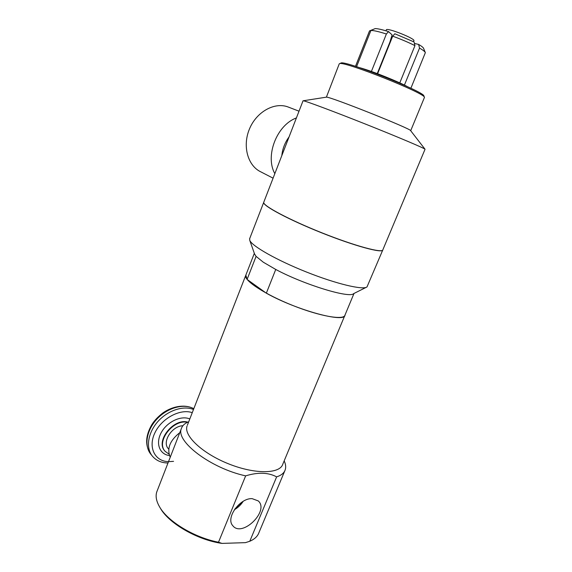 <?xml version="1.0" encoding="UTF-8"?>
<svg xmlns="http://www.w3.org/2000/svg" width="572" height="572" viewBox="0 0 572 572"><rect width="100%" height="100%" fill="white"/><g stroke="black" fill="none" stroke-linecap="round" stroke-linejoin="round"><path stroke-width="0.86" d="M377.255 73.595L389.94 42.021L390.297 42.128M386.279 30.009L386.286 29.908C386.3 27.034 416.723 39.146 413.806 40.862L413.27 41.563M389.94 42.021L392.085 34.871L388.531 31.61L386.379 34.005L371.4 71.457M414.414 43.436L418.618 44.416C421.664 46.21 423.33 47.547 423.616 48.42L425.261 52.431M418.618 44.416L419.533 48.091L404.411 85.092M388.531 31.61C382.075 29.572 377.599 28.571 375.118 28.6L370.921 30.473L356.57 66.688M399.771 82.897L414.957 45.638L414.042 41.942L394.83 33.769L392.692 36.179L377.606 73.731M355.505 66.352L369.562 30.867L373.974 29.108M392.692 36.179C400.958 39.189 408.379 42.342 414.957 45.638M370.921 30.473C373.666 30.409 378.821 31.589 386.379 34.005M419.533 48.091C423.094 50.157 425.032 51.673 425.353 52.645L410.882 88.26M187.38 425.196L245.846 275.111L247.097 279.415L256.084 256.37L263.32 262.219L275.74 269.455C304.283 284.749 349.606 298.52 353.625 293.643L366.123 287.38M254.554 253.975L256.084 256.378M249.721 238.531L249.728 240.276C251.694 245.931 276.569 260.153 306.492 272.036C336.407 283.962 363.041 290.247 366.995 286.937L382.697 250.186M275.74 269.455L266.337 293.193L247.097 279.415M266.337 293.193C296.832 310.317 345.324 323.337 344.98 315.086L354.004 293.45M281.81 155.627C282.511 148.791 284.928 142.542 289.067 136.894M274.832 173.652C264.893 156.113 276.655 125.125 296.403 117.932M273.087 178.171L260.575 171.736C247.705 165.551 242.263 145.939 249.492 128.893C256.549 111.776 274.553 101.795 288.088 106.978L288.717 107.221M249.556 238.946L263.692 202.431C262.577 205.691 288.76 219.727 321.578 232.811C354.397 245.939 382.268 253.482 382.804 249.978M263.842 202.038L263.728 202.331C262.591 205.613 289.189 219.827 322.265 232.968C355.326 246.146 382.961 253.51 382.875 249.749L425.017 149.321M303.024 100.844L303.217 100.772C305.119 100.779 333.412 111.325 366.116 124.338C398.827 137.359 425.196 148.563 425.053 149.263M339.189 64L326.397 97.154C328.864 96.053 412.205 129.222 410.675 130.695L425.003 149.192M339.246 63.842L339.582 63.664C343.3 60.603 426.419 93.679 424.445 97.433L410.696 130.723M340.697 63.156L340.962 63.042C344.694 60.024 425.74 92.278 423.866 96.032L424.36 97.24M170.242 457.221C166.674 448.691 169.855 440.512 179.772 432.675M168.962 454.104L165.186 451.372C155.655 441.806 173.266 418.868 187.401 422.358M168.733 449.163L168.347 448.698C161.726 442.07 171.907 425.976 182.897 425.732M242.221 501.93L234.999 508.801M252.166 498.655L258.272 500.929C269.719 510.939 241.877 538.066 232.718 525.604C225.49 517.867 239.997 497.804 252.166 498.655M234.37 509.709C237.966 507.671 240.898 504.89 243.15 501.365M245.459 542.649L221.972 543.4L218.504 542.22L245.653 475.861C258.001 472.072 268.332 472.408 276.633 476.869L249.785 541.255L245.459 542.649M276.633 476.869C281.267 475.368 284.127 473.023 285.213 469.827C286.072 467.188 285.728 464.199 284.177 460.868M187.044 426.061C183.512 435.585 202.388 453.496 228.743 463.913C255.055 474.453 279.973 473.973 282.797 464.171L344.766 315.608M188.696 421.807L187.902 422.136C184.491 423.616 182.318 425.74 181.388 428.514C175.339 441.155 210.596 468.275 245.653 475.861M159.702 507.071L160.36 508.186C168.704 523.33 197.44 540.011 221.972 543.4M249.785 541.255C254.59 539.203 257.657 536.293 258.987 532.525L284.756 470.928M157.221 490.733L156.785 491.856C155.369 496.16 156.285 501.143 159.538 506.799C167.646 521.378 194.187 537.594 218.504 542.22M254.333 253.339L245.674 275.561C243.894 280.587 265.308 294.587 292.7 305.448C320.077 316.38 344.065 320.449 344.98 315.086M165.043 451.208L164.872 451.001C155.076 441.155 173.795 417.732 187.83 422.165M169.412 455.541C159.438 454.39 155.312 443.128 161.354 432.432C167.217 421.678 181.26 415.165 189.811 418.954M173.559 461.347L168.39 461.675C154.762 461.304 147.826 447.225 154.94 432.732C161.819 418.189 180.373 408.429 192.263 412.662M167.996 462.991L166.995 462.97C160.932 462.669 156.084 460.417 152.445 456.213C145.588 448.083 147.805 432.89 157.772 421.671C167.675 410.41 183.362 405.255 193.486 409.516M152.224 455.934L150.922 454.325C143.808 445.931 146.496 430.008 157.207 418.776C167.846 407.478 184.155 403.21 193.786 408.737M386.179 30.881L386.286 29.908M355.477 66.345L369.498 30.945M254.654 254.254L249.728 240.276M299.02 111.19L288.088 106.978M263.728 202.331L303.046 100.779M326.397 97.154L303.217 100.772M340.962 63.042L339.582 63.664M359.223 67.56C373.459 71.386 400.421 82.647 407.321 86.586M150.922 454.325C144.995 445.981 145.267 436.143 151.737 424.796C154.283 420.634 158.122 416.588 163.249 412.662C173.48 405.777 185.435 404.197 193.808 408.694M188.681 421.85L187.902 422.136M156.785 491.856L181.388 428.514"/></g></svg>
